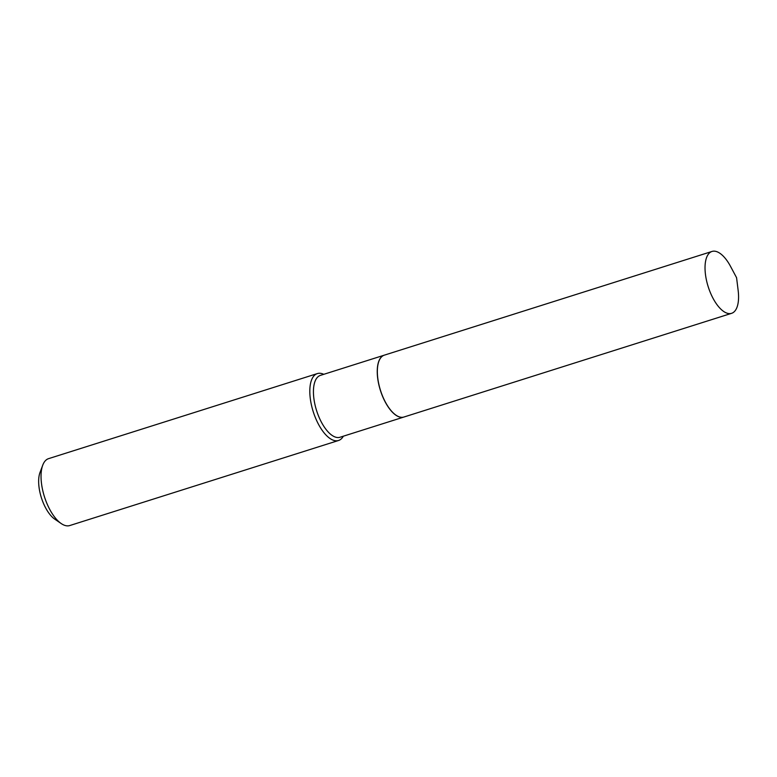 <?xml version="1.0" encoding="UTF-8"?>
<svg xmlns="http://www.w3.org/2000/svg" width="777" height="777" viewBox="0 0 777 777"><rect width="100%" height="100%" fill="white"/><g stroke="black" fill="none" stroke-linecap="round" stroke-linejoin="round"><path stroke-width="1.17" d="M710.217 252.35A32.449 14.277 -107.6 0 1 712.014 251.447A32.449 14.277 -107.6 0 1 730.535 266.385L736.577 277.71L738.15 290.443A32.449 14.277 -107.6 0 1 733.391 312.422A32.449 14.277 -107.6 0 1 731.594 313.325A32.449 14.277 -107.6 0 1 708.906 288.84A32.449 14.277 -107.6 0 1 710.217 252.35M731.594 313.325L403.904 417.035A32.449 14.277 -107.6 0 1 381.216 392.55A32.449 14.277 -107.6 0 1 382.527 356.06A32.449 14.277 -107.6 0 1 384.324 355.157L712.014 251.447M403.855 417.045A32.449 14.277 -107.6 0 1 403.807 417.064A32.449 14.277 -107.6 0 1 381.905 394.697A32.449 14.277 -107.6 0 1 384.226 355.186A32.449 14.277 -107.6 0 1 384.275 355.167M343.347 436.198A35.091 15.433 -107.6 0 1 338.539 440.491L69.755 525.553A35.091 15.433 -107.6 0 1 61.189 523.543L54.778 519.162A28.069 12.354 -107.6 0 1 42.677 501.418A28.069 12.354 -107.6 0 1 40.006 472.494L42.725 465.219A35.091 15.433 -107.6 0 1 48.582 458.644L317.366 373.582A35.091 15.433 -107.6 0 1 323.756 374.32M61.189 523.543A35.091 15.433 -107.6 0 1 46.066 501.369A35.091 15.433 -107.6 0 1 42.725 465.219M338.539 440.491A35.091 15.433 -107.6 0 1 314.85 416.297A35.091 15.433 -107.6 0 1 317.366 373.582M403.807 417.064L340.005 437.257A32.449 14.277 -107.6 0 1 318.094 414.889A32.449 14.277 -107.6 0 1 320.425 375.378L384.226 355.186"/></g></svg>
